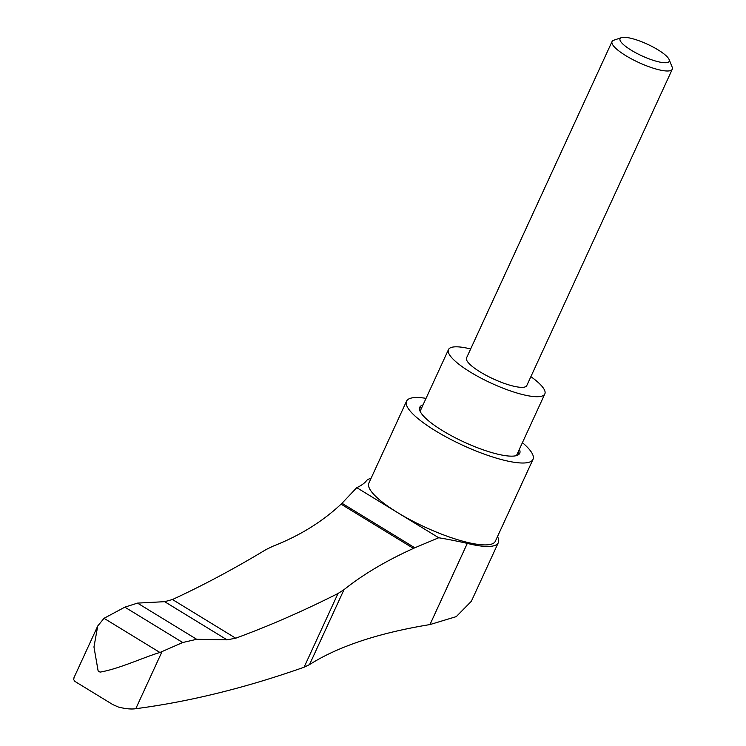 <?xml version="1.0" encoding="UTF-8"?>
<svg xmlns="http://www.w3.org/2000/svg" width="746" height="746" viewBox="0 0 746 746"><rect width="100%" height="100%" fill="white"/><g stroke="black" fill="none" stroke-linecap="round" stroke-linejoin="round"><path stroke-width="1.12" d="M164.633 601.677L172.457 599.523C202.921 585.47 234.132 568.806 266.08 549.541L272.905 546.231C299.491 535.852 322.216 521.827 341.071 504.156L342.004 503.27L414.804 547.778L413.461 548.413C386.008 560.824 362.845 574.588 343.981 589.685L337.994 593.508C303.212 611.049 269.12 625.941 235.717 638.203L227.054 639.835L164.633 601.677L137.516 603.113L124.862 607.151L104.03 618.303L97.735 625.997L74.022 677.573M414.804 547.778L438.713 537.754A325.508 77.463 -155.3 0 1 467.304 543.386L429.966 624.57C378.446 633.028 338.292 646.372 309.515 664.611L304.088 667.222C245.565 687.859 189.465 701.688 135.781 708.7C131.445 709.39 125.701 708.859 118.549 707.096L112.842 704.606L74.936 681.424L112.842 704.606M438.713 537.754L356.775 487.651L342.004 503.27M497.498 536.588A72.922 17.354 -155.3 0 1 498.328 542.64L471.36 601.267L456.272 616.625L429.966 624.57M74.936 681.424L73.723 679.69L74.013 677.573M522.424 442.658A69.611 16.561 -155.3 0 1 533.017 459.35A69.611 16.561 -155.3 0 1 462.856 445.315A69.611 16.561 -155.3 0 1 406.533 401.18A69.611 16.561 -155.3 0 1 426.05 398.355M533.017 459.35L495.344 541.251A69.611 16.561 -155.3 0 1 425.183 527.217A69.611 16.561 -155.3 0 1 368.869 483.082L406.533 401.18M135.781 708.7L162.059 651.556L182.723 642.52L196.702 639.294L227.054 639.835L164.661 601.668M162.059 651.556L159.914 652.48C143.745 657.254 119.22 668.864 100.067 672.109L98.127 670.924L93.959 646.968L97.735 625.997M623.824 37.3A27.052 6.434 24.7 0 0 621.474 37.636A27.052 6.434 24.7 0 0 641.942 55.875A27.052 6.434 24.7 0 0 669.115 59.549A27.052 6.434 24.7 0 0 649.925 45.413A27.052 6.434 24.7 0 0 623.824 37.3M621.474 37.636L613.772 40.219A33.15 7.889 24.7 0 0 612.046 41.552A33.15 7.889 24.7 0 0 638.865 62.571A33.15 7.889 24.7 0 0 672.277 69.257A33.15 7.889 24.7 0 0 672.165 67.075L669.115 59.549M612.046 41.552L466.539 357.912A33.15 7.889 24.7 0 0 493.358 378.931A33.15 7.889 24.7 0 0 526.76 385.617L672.277 69.257M470.651 348.969A53.031 12.617 24.7 0 0 455.843 346.815A53.031 12.617 24.7 0 0 448.467 349.604A53.031 12.617 24.7 0 0 491.372 383.23A53.031 12.617 24.7 0 0 544.832 393.925A53.031 12.617 24.7 0 0 530.882 376.665M519.384 449.26A55.027 13.092 -155.3 0 1 519.729 453.26A55.027 13.092 -155.3 0 1 464.273 442.164A55.027 13.092 -155.3 0 1 419.756 407.269A55.027 13.092 -155.3 0 1 423.019 404.938M421.938 407.279A55.027 13.092 24.7 0 0 419.457 408.556M518.955 454.314A55.027 13.092 24.7 0 0 518.311 451.6M498.328 542.64A72.922 17.354 -155.3 0 1 467.304 543.386M356.775 487.651A325.508 77.463 -155.3 0 0 365.96 481.422A72.922 17.354 -155.3 0 1 371.032 478.373M413.461 548.413L341.071 504.156M309.515 664.611L343.981 589.685M196.702 639.294L137.516 603.113M159.914 652.48L104.03 618.303M100.067 672.109L98.127 670.924M182.723 642.52L124.862 607.151M235.717 638.203L172.457 599.523M304.088 667.222L337.994 593.508M448.467 349.604L420.101 411.27M544.832 393.925L516.465 455.601"/></g></svg>
